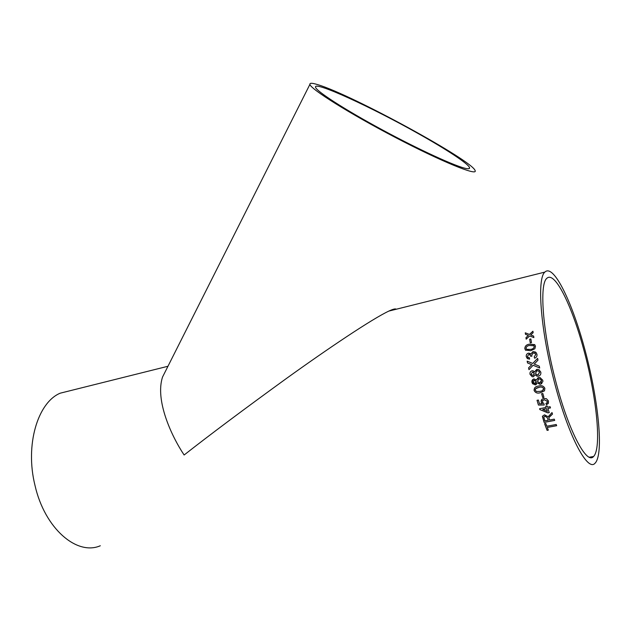 <?xml version="1.0" encoding="UTF-8"?>
<svg xmlns="http://www.w3.org/2000/svg" width="631" height="631" viewBox="0 0 631 631"><rect width="100%" height="100%" fill="white"/><g stroke="black" fill="none" stroke-linecap="round" stroke-linejoin="round"><path stroke-width="0.95" d="M535.427 384.863L532.588 383.743L532.004 382.465C531.625 380.674 532.28 379.491 533.968 378.923L536.437 380.059L538.685 377.519L539.955 377.488L542.77 380.241L542.881 381.637L540.357 384.287L537.139 382.843L535.159 384.894L532.028 382.457L533.4 379.105M100.313 545.76C76.903 555.998 44.73 528.518 35.013 485.484C24.838 444.894 37.789 402.468 60.197 393.192L71.603 390.344M396.173 309.253C395.55 308.48 393.113 309.095 388.846 311.083C372.14 318.9 327.71 348.762 286.466 378.45C244.142 409.148 210.028 434.664 184.126 454.998C171.182 435.611 154.989 400.054 162.538 377.046L165.496 371.17M553.695 379.428C540.286 327.647 536.973 278.508 544.845 272.103C553.671 263.285 572.703 302.943 585.536 352.082C598.511 401.087 603.914 454.352 595.08 463.178C587.508 472.548 567.45 434.16 553.695 379.428M530.261 342.933L529.661 339.21L530.876 338.934L531.476 342.665L530.261 342.933M524.795 348.588C524.984 345.977 526.577 344.502 529.559 344.163L534.867 344.873L535.459 346.245L534.851 348.769L530.71 350.718L525.449 350.055L524.818 348.612C525.016 346.001 526.601 344.526 529.583 344.179L534.623 344.613M534.631 358.211L534.236 356.909L535.727 354.527L535.175 353.431L533.219 352.926L531.633 355.308L531.941 356.144L530.695 356.27L530.008 354.796L528.683 354.472L527.484 356.381L528.005 357.367L529.448 357.785L529.575 359.157L527.216 358.424L526.278 356.689C526.017 354.93 526.719 353.754 528.392 353.147L530.742 354.109L532.982 351.601L536.058 352.5L536.957 354.306C537.218 356.207 536.437 357.509 534.615 358.211L534.212 356.901L535.751 354.535L534.859 353.179M534.244 364.071L539.284 366.146L539.694 367.976L533.116 365.262L528.975 369.663L528.573 367.865L531.744 364.694L527.532 362.959L527.161 361.153L532.745 363.456L537.628 358.345L537.991 360.135L534.244 364.071M533.408 376.762L532.185 376.739L530.04 374.349C529.693 372.55 530.363 371.359 532.051 370.783L533.392 370.91L534.489 371.919L536.768 369.364L538.858 369.592L540.783 372.093C541.161 374.191 540.341 375.555 538.322 376.171L536.926 376.171L535.143 374.719L533.432 376.754L532.201 376.739L530.056 374.349C529.709 372.55 530.379 371.359 532.067 370.783L532.454 370.728M544.49 390.826L540.404 392.703C537.509 393.61 535.419 392.868 534.118 390.471C534.047 387.828 535.545 386.353 538.59 386.062C541.477 385.147 543.567 385.896 544.876 388.317L544.482 390.849L540.388 392.727C537.494 393.634 535.403 392.884 534.102 390.486L534.717 387.75M543.914 397.278L542.707 397.514L541.603 393.736L542.834 393.492L543.922 397.301L542.692 397.546L541.627 393.736M545.902 403.469L547.069 402.712L547.266 401.261L544.174 399.723L542.778 400.409L542.479 402.192L543.954 403.714L544.206 405.007L538.448 405.055L537.02 400.314L538.377 400.046L539.489 403.753L542.4 403.722L541.146 402.081L541.855 399.344L543.717 398.445L546.438 398.721L548.497 401.024L548.189 403.556L546.43 404.716L545.902 403.469M549.246 412.579L547.889 412.879L549.254 412.619L547.889 408.431L550.492 407.926L550.098 406.68L547.495 407.176L547.101 405.922L545.736 406.19L546.13 407.445L545.752 406.183M547.889 412.879L539.868 409.582L539.592 408.707L546.13 407.445M554.696 420.38L544.096 422.407L554.712 420.42L554.263 419.15L549.483 420.049L548.875 417.746M544.096 422.407L542.479 416.223L544.49 414.819L548.181 416.752L551.999 412.564L552.511 414.086L548.915 417.58M546.817 426.233L545.776 423.433L544.553 423.661L547.101 430.366L548.323 430.145L547.274 427.447L556.66 425.712L556.203 424.489L546.817 426.233M531.105 334.588L530.726 334.943L533.645 336.086L533.873 337.609L529.654 335.937L526.183 339.194L525.954 337.68L528.36 335.432L525.473 334.304L525.268 332.821L529.433 334.438L532.935 331.212L533.14 332.695L531.105 334.588M554.996 378.458C542.518 330.305 539.379 284.407 546.738 278.405C554.917 270.202 572.656 307.029 584.653 352.966C596.776 398.776 601.761 448.341 593.566 456.497C586.475 465.244 567.782 429.348 554.996 378.458M466.348 168.54C468.778 168.99 469.858 168.714 469.582 167.728C468.652 163.942 446.63 149.515 418.487 133.733C371.974 107.396 313.26 80.374 315.547 87.236C316.21 91.124 344.494 109.455 382 129.694C419.465 149.941 456.544 166.86 466.348 168.54M318.048 84.743C312.313 82.945 309.6 82.819 309.908 84.38C310.365 88.9 349.55 113.572 395.605 137.582C441.661 161.646 477.391 176.128 475.175 170.741C473.408 161.055 351.538 94.674 318.048 84.743M533.645 336.102L530.726 334.943M525.497 334.312L525.3 332.852L529.433 334.438M529.456 334.469L532.943 331.259M526.199 339.178L525.978 337.703L528.36 335.432M548.3 430.097L547.101 430.366M547.109 430.31L544.577 423.661M556.637 425.665L547.274 427.447M552.504 414.062L550.658 415.679M550.666 415.64L548.923 417.541M544.103 422.368L542.4 416.468M544.971 416.089L543.819 416.965L544.861 420.916L548.26 420.278L547.408 417.793L544.971 416.089L543.78 417.123M547.408 417.793L544.963 416.129M548.26 420.278L547.4 417.832M547.897 412.84L539.868 409.582M539.884 409.551L539.615 408.707M550.484 407.894L547.889 408.431M547.392 411.373L546.541 408.659L542.699 409.432L547.392 411.373L546.525 408.691L542.699 409.432M547.266 402.357L547.274 401.229L544.19 399.699L542.502 400.811M544.206 404.976L538.464 405.023L537.044 400.306M542.4 403.722L541.161 402.05L541.264 400.18M548.52 402.933L546.446 404.676L545.925 403.461M543.33 390.037L543.662 388.546C542.55 387.024 540.98 386.637 538.953 387.387L535.758 388.641M543.662 388.546L543.646 388.562C542.534 387.04 540.964 386.653 538.937 387.402L537.967 387.623C536.208 387.86 535.325 388.735 535.325 390.258L536.429 391.488L540.018 391.401L542.439 390.692L543.646 388.562M536.437 380.059L537.991 377.74M541.816 383.616L540.033 384.326L537.139 382.843M536.382 384.437L535.451 384.847M540.98 382.504L541.548 380.469L539.789 378.829L538.393 379.089M535.743 383.246L536.232 381.558L534.828 380.225L533.897 380.422M536.232 381.558L534.339 380.264L533.227 382.197L534.828 383.545L536.216 381.574M541.548 380.469L539.773 378.837L539 378.876L537.446 381.361L539.631 382.993L541.532 380.485M534.489 371.919L537.438 369.293M538.835 376.029L536.942 376.163L535.143 374.719M538.196 374.759L539.568 372.337L538.401 370.839L537.076 370.728L535.474 373.229L536.871 374.79L537.967 374.814L539.552 372.337L538.385 370.839L537.06 370.728M533.203 375.374L534.26 373.442L532.611 372.101M534.26 373.442L533.282 372.203L532.398 372.132L531.255 374.08L532.367 375.374L533.092 375.406L534.236 373.442M532.769 363.464L537.628 358.369M528.991 369.648L528.573 367.865L531.759 364.702L527.532 362.959M527.555 362.967L527.185 361.161M539.694 367.968L533.116 365.262M530.718 356.263L529.788 354.614M528.36 357.603L529.448 357.801M527.934 358.873L526.301 356.696C526.041 354.945 526.743 353.762 528.415 353.163L530.04 353.431M530.742 354.109L533.006 351.609L535.506 352.051M525.82 350.394L524.818 348.612M526.593 349.322L530.49 349.408C532.635 349.266 533.897 348.304 534.26 346.537L533.747 345.638M534.26 346.537L533.913 345.804L529.772 345.465C527.626 345.614 526.364 346.569 526.002 348.344L526.964 349.542L530.466 349.393C532.611 349.251 533.873 348.288 534.236 346.514M530.277 342.925L529.661 339.21M529.685 339.233L530.876 338.965M544.845 272.103L388.846 311.083M167.972 366.264L60.197 393.192M162.538 377.046L309.908 84.38M593.566 456.497L589.401 457.207M469.062 168.651L469.582 167.728"/></g></svg>
